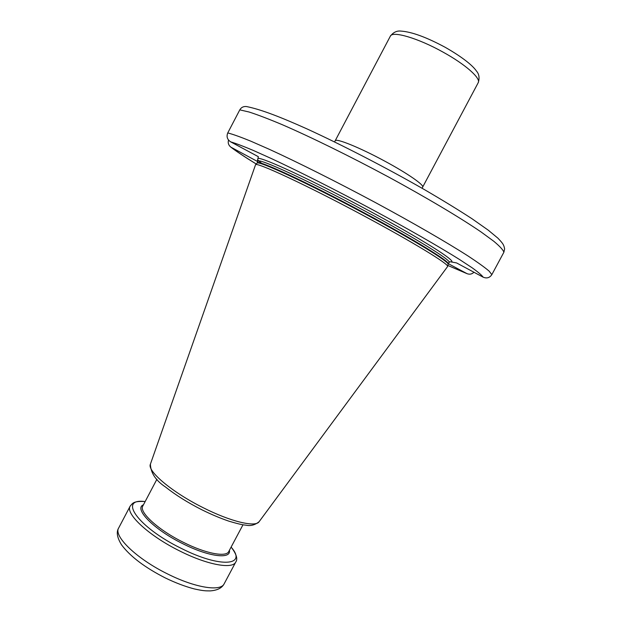 <?xml version="1.0" encoding="UTF-8"?>
<svg xmlns="http://www.w3.org/2000/svg" width="622" height="622" viewBox="0 0 622 622"><rect width="100%" height="100%" fill="white"/><g stroke="black" fill="none" stroke-linecap="round" stroke-linejoin="round"><path stroke-width="0.93" d="M363.054 215.414C306.747 185.169 255.339 161.323 255.525 164.807L150.4 464.175C150.695 472.953 155.764 480.588 165.6 487.08C175.552 494.972 187.603 502.522 201.746 509.721C211.332 514.456 220.39 518.274 228.919 521.174C241.647 524.999 244.127 524.921 246.001 525.178C250.565 526.204 254.927 525.054 259.094 521.726L447.615 266.511C449.714 264.63 412.86 242.044 363.054 215.414M491.846 274.629L503.882 252.237L504.621 248.87C503.797 244.866 503.26 243.77 497.88 238.148L488.254 230.179L472.044 218.773C458.461 209.917 442.522 200.16 424.243 189.5C386.239 167.746 341.937 144.879 306.522 128.692C281.206 117.371 261.551 109.573 246.506 106.549C243.505 106.245 241.266 107.349 239.789 109.861L227.753 132.929C232.815 134.228 240.489 136.964 250.767 141.155L269.505 149.389C298.055 162.459 336.782 181.865 375.082 202.383C413.156 222.909 447.055 242.526 468.319 256.163C477.898 262.476 484.818 267.444 489.086 271.083L491.846 274.629C489.685 277.832 486.785 278.679 483.138 277.163L456.571 262.927L451.121 261.916C458.017 262.041 420.41 238.218 366.42 209.334C312.679 180.427 262.08 156.993 257.959 158.431L257.648 159.8L258.239 160.476M257.959 158.431L258.34 156.69L230.715 141.886C227.271 139.592 226.284 136.607 227.753 132.929M256.241 164.029C244.928 157.078 236.461 151.449 230.848 147.142L257.298 161.378L257.648 159.8M230.848 147.142C228.507 145.221 227.73 142.858 228.531 140.067M473.933 272.234C472.028 274.154 469.758 274.644 467.138 273.711L448.408 263.712M449.854 261.745L451.121 261.916M118.685 527.961C116.127 532.035 117.107 537.696 121.624 544.95C130.309 556.511 144.864 567.505 165.281 577.931C175.56 582.9 185.247 586.562 194.367 588.941C203.596 590.962 205.524 590.869 210.119 590.9C217.311 590.395 221.992 588.031 224.161 583.809C220.756 591.771 195.23 587.837 167.777 574.044C136.7 558.898 113.165 536.047 118.685 527.961L130.177 506.129C124.999 513.57 148.876 535.837 179.945 551.076C207.406 564.924 232.659 569.425 235.761 562.031C237.977 559.061 236.43 554.07 231.135 547.057M231.112 547.096C247.688 565.795 220.359 568.244 181.204 548.347C137.789 527.153 117.511 497.818 145.144 501.581M143.457 504.792C133.435 508.617 153.673 529.439 182.79 543.698C208.774 556.869 231.392 559.551 229.409 550.299M242.992 524.774L228.764 551.512C226.252 557.46 205.664 553.596 183.404 542.345C158.26 529.991 138.675 511.999 142.811 506.005L156.931 479.212M150.4 464.175C146.932 471.002 171.96 492.204 203.114 507.676C230.614 521.648 255.595 527.542 259.094 521.726M255.549 164.783L256.987 163.213C256.894 159.675 308.084 183.303 364.064 213.385C413.591 239.874 450.211 262.437 448.104 264.404L447.622 266.48M448.112 264.373L448.244 264.008C450.934 262.305 414.252 239.633 364.305 212.918C307.89 182.588 256.513 158.952 257.236 162.871L258.192 160.243M258.068 161.285C257.391 157.28 308.815 180.839 365.231 211.177C415.177 237.899 451.821 260.649 449.092 262.43L448.244 264.008M231.609 147.624C236.943 151.721 245.154 157.179 256.256 164.014M467.138 273.711L447.856 265.477L466.617 273.462M483.138 277.163C481.957 275.336 478.302 272.218 472.176 267.818L459.557 259.522C439.015 246.607 406.842 228.165 370.891 208.821C334.745 189.477 298.21 171.058 271.029 158.4L253.115 150.353C243.218 146.186 235.746 143.355 230.715 141.886M503.882 252.237C503.198 249.974 499.87 246.351 493.899 241.359L481.226 232.068C460.303 217.754 426.606 197.656 388.54 176.998C350.233 156.394 311.295 137.268 282.411 124.75C268.867 119.059 257.757 114.806 249.095 112.014L239.789 109.861M335.219 140.813C335.779 137.851 360.161 147.733 385.212 161.37C407.558 173.421 424.375 185.131 422.657 187.113L478.201 82.718C481.164 78.419 465.45 64.408 443.074 52.131C418.062 38.113 392.272 30.61 390.336 36.193L334.574 141.925M224.161 583.809L235.761 562.031M145.167 501.534C132.937 500.865 132.618 503.462 130.177 506.129M258.869 160.997L262.873 164.286M449.885 261.738L449.092 262.43M422.105 188.272L422.657 187.113M478.201 82.718C479.772 77.968 479.142 74.026 476.32 70.885C473.194 66.243 463.926 57.963 445.142 47.272C426.451 37.227 411.748 31.839 401.05 31.1C396.906 30.571 393.329 32.266 390.336 36.193"/></g></svg>
